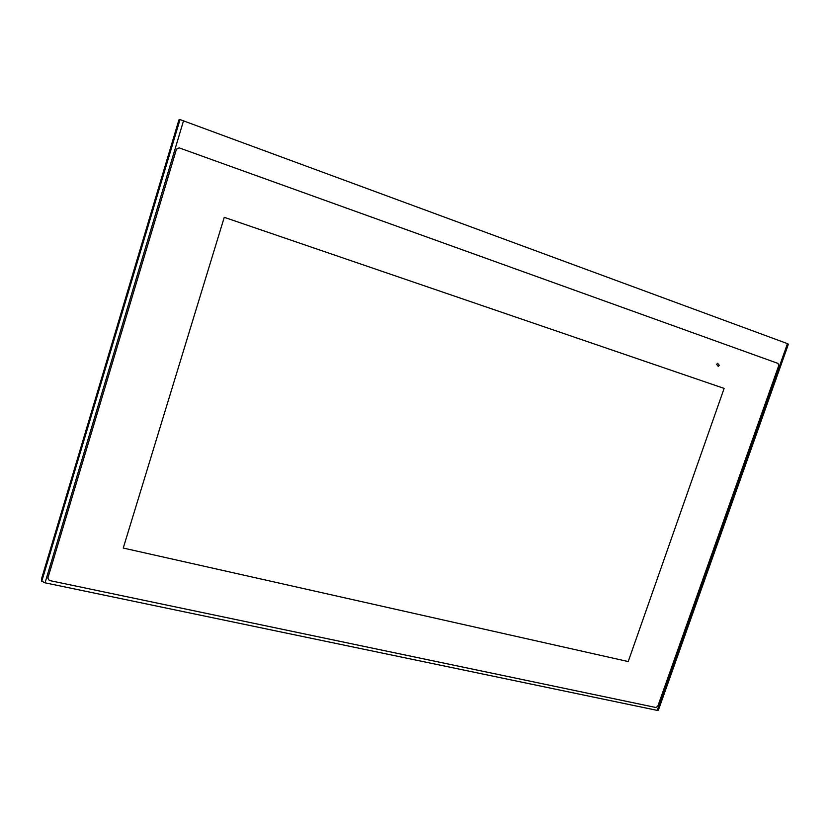 <?xml version="1.0" encoding="UTF-8"?>
<svg xmlns="http://www.w3.org/2000/svg" width="830" height="830" viewBox="0 0 830 830"><rect width="100%" height="100%" fill="white"/><g stroke="black" fill="none" stroke-linecap="round" stroke-linejoin="round"><path stroke-width="1.25" d="M41.676 581.135L41.5 578.966L178.907 119.925L179.882 119.53L787.473 343.651L657.236 710.387L45.048 582.816L41.676 581.135L179.882 119.53M787.473 343.651L788.396 344.17L658.398 710.138L657.236 710.387M49.364 580.502L47.849 578.126L49.364 580.502L655.866 707.502L657.785 706.247L778.758 365.542L777.99 363.416L778.758 365.542L657.785 706.247L655.866 707.502L49.364 580.502M176.458 149.193L47.849 578.126L176.458 149.193L179.166 147.865L777.99 363.416L179.166 147.865L176.458 149.193M716.622 364.38L718.261 366.393L719.268 365.314L717.618 363.301L716.622 364.38L718.261 366.393L719.268 365.314L717.618 363.301L716.622 364.38M224.256 217.325L123.245 548.049L628.206 661.562L724.134 388.409L224.256 217.325L724.134 388.409L628.206 661.562L123.245 548.049L224.256 217.325M45.048 582.816L183.596 120.558M41.749 581.342L180.027 119.52"/></g></svg>
